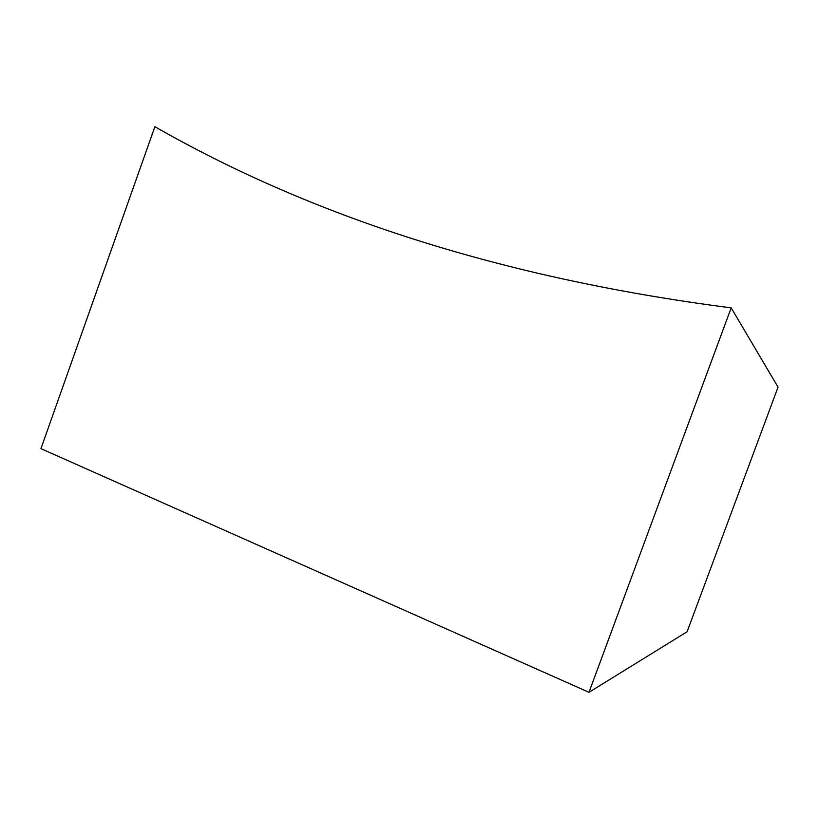 <?xml version="1.0" encoding="UTF-8"?>
<svg xmlns="http://www.w3.org/2000/svg" width="819" height="819" viewBox="0 0 819 819"><rect width="100%" height="100%" fill="white"/><g stroke="black" fill="none" stroke-linecap="round" stroke-linejoin="round"><path stroke-width="1.23" d="M588.994 692.301L687.121 631.725L778.05 387.121L731.172 307.852C488.063 276.556 301.146 210.309 154.883 126.699L40.95 448.648L588.994 692.301L731.172 307.852"/></g></svg>
